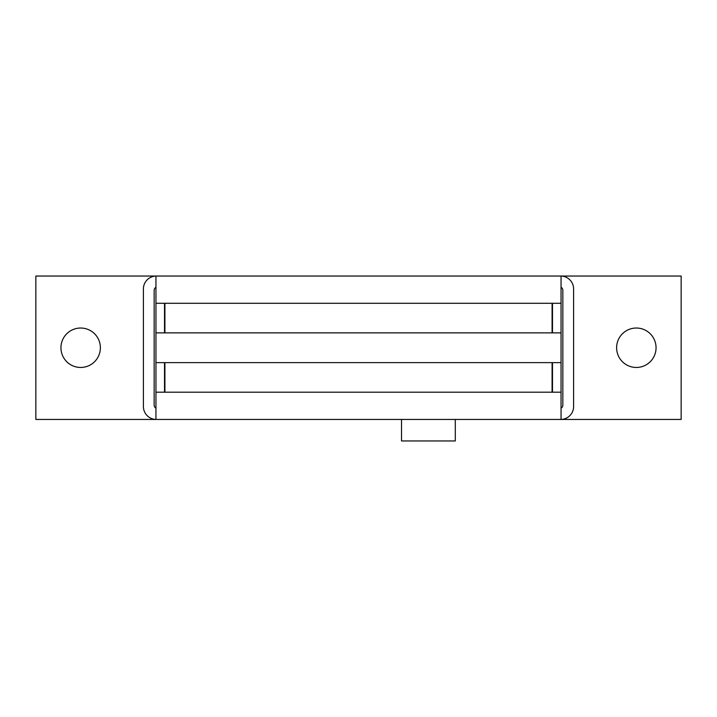 <?xml version="1.0" encoding="UTF-8"?>
<svg xmlns="http://www.w3.org/2000/svg" width="717" height="717" viewBox="0 0 717 717"><rect width="100%" height="100%" fill="white"/><g stroke="black" fill="none" stroke-linecap="round" stroke-linejoin="round"><path stroke-width="1.08" d="M100.38 347.745A19.718 19.718 0 0 1 80.662 367.462A19.718 19.718 0 0 1 60.945 347.745A19.718 19.718 0 0 1 80.662 328.027A19.718 19.718 0 0 1 100.38 347.745M656.055 347.745A19.718 19.718 0 0 1 636.337 367.462A19.718 19.718 0 0 1 616.62 347.745A19.718 19.718 0 0 1 636.337 328.027A19.718 19.718 0 0 1 656.055 347.745M455.295 419.445L455.295 440.955L401.52 440.955L401.52 419.445M155.947 408.206A3.585 3.585 0 0 1 154.155 405.105L154.155 290.385A3.585 3.585 0 0 1 155.947 287.284M561.053 287.284A3.585 3.585 0 0 1 562.845 290.385L562.845 405.105A3.585 3.585 0 0 1 561.053 408.206M155.947 419.436A12.906 12.906 0 0 1 143.4 406.539L143.4 288.951A12.906 12.906 0 0 1 155.947 276.054L155.947 419.445L35.85 419.445L35.85 276.045L561.053 276.045A12.906 12.906 0 0 1 573.6 288.951L573.6 406.539A12.906 12.906 0 0 1 561.053 419.436L561.053 276.045L681.15 276.045L681.15 419.445L155.947 419.445M155.947 303.291L561.053 303.291M561.053 392.199L155.947 392.199M552.484 332.867L552.484 303.291M552.09 303.291L552.09 332.867M552.484 392.199L552.484 362.623M552.09 362.623L552.09 392.199M164.516 303.291L164.516 332.867M164.516 362.623L164.516 392.199M155.947 362.623L561.053 362.623M164.91 392.199L164.91 362.623M164.91 332.867L164.91 303.291M561.053 332.867L155.947 332.867"/></g></svg>
